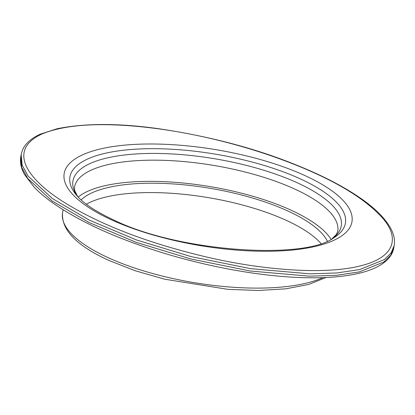 <?xml version="1.0" encoding="UTF-8"?>
<svg xmlns="http://www.w3.org/2000/svg" width="415" height="415" viewBox="0 0 415 415"><rect width="100%" height="100%" fill="white"/><g stroke="black" fill="none" stroke-linecap="round" stroke-linejoin="round"><path stroke-width="0.62" d="M321.002 243.527A128.406 42.776 9.5 0 0 208.081 197.592A128.406 42.776 9.5 0 0 86.356 204.263M331.061 239.393A133.438 44.452 9.5 0 0 209.928 186.574A133.438 44.452 9.5 0 0 78.196 197.078M327.368 241.141A128.406 42.776 9.5 0 0 209.648 188.228A128.406 42.776 9.5 0 0 81.117 199.937M393.913 247.169L390.764 255.178L384.01 261.912L359.265 271.924L336.358 275.316L309.512 276.167L250.271 271.021L190.77 258.96L136.151 242.324L89.085 222.533L51.989 200.896L27.748 178.476L21.767 167.484L20.75 157.057C19.915 162.773 21.16 168.578 24.485 174.466L34.175 187.222C38.86 192.093 44.498 196.918 51.097 201.7C79.556 222.009 118.757 239.647 168.708 254.628C212.169 267.4 263.001 277.023 307.863 277.749C327.16 278.071 343.864 276.665 357.989 273.532C365.688 271.768 372.203 269.506 377.541 266.736C387.102 261.689 392.533 255.329 393.84 247.656L394.058 246.313M20.75 156.984L21.144 154.645L22.161 165.16L28.153 176.152L52.399 198.567L89.495 220.199L136.561 239.989L191.18 256.626L250.676 268.681L309.906 273.827L336.752 272.977L359.655 269.579L384.368 259.593L391.148 252.88L394.24 245.374C395.013 240.161 394.027 234.869 391.288 229.5C386.355 219.992 377.536 210.581 364.827 201.259C347.438 188.535 325.064 176.64 297.705 165.575C256.055 148.466 209.134 136.099 156.943 128.474C117.715 123.11 84.401 123.208 56.995 128.769L40.177 134.206C30.964 138.46 25.03 143.849 22.369 150.386L21.139 154.728M358.207 266.394C321.111 275.026 260.003 269.465 207.759 257.295C153.389 244.513 108.548 227.996 73.242 207.744C28.293 182.346 5.364 150.801 41.977 133.988C61.788 125.812 90.33 123.016 127.613 125.605C181.065 129.423 237.691 143.222 282.724 159.967C329.972 177.521 363.099 196.71 382.091 217.533C400.081 237.525 395.806 257.995 358.207 266.394M111.241 219.722A145.904 48.607 9.5 0 0 348.937 228.935A145.904 48.607 9.5 0 0 164.044 144.254A145.904 48.607 9.5 0 0 111.241 219.722M322.906 277.625A140.996 46.968 -170.5 0 1 108.035 257.611A140.996 46.968 -170.5 0 1 62.551 212.999C61.321 229.998 76.796 245.825 108.969 260.47L135.041 270.694L164.641 279.196L228.017 289.364L258.395 290.484L285.722 288.835L308.625 284.467L326.024 277.5M76.09 194.687A139.673 46.527 -170.5 0 1 215.354 154.147A139.673 46.527 -170.5 0 1 333.831 237.816C304.361 260.205 178.175 251.915 113.539 219.903C95.113 211.256 82.627 202.852 76.09 194.687M331.881 238.957A136.021 45.313 9.5 0 0 214.586 158.738A136.021 45.313 9.5 0 0 77.564 196.399M77.641 196.482L74.721 190.594L74.524 187.201A133.438 44.452 -170.5 0 1 213.471 165.383A133.438 44.452 -170.5 0 1 337.748 231.248L336.456 234.397L331.782 239.009M62.551 212.999L63.096 209.751"/></g></svg>
